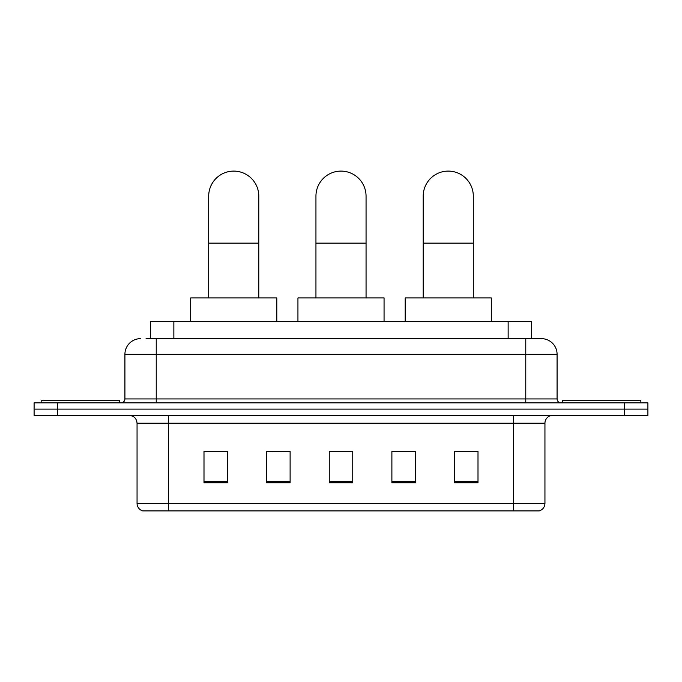 <?xml version="1.0" encoding="UTF-8"?>
<svg xmlns="http://www.w3.org/2000/svg" width="682" height="682" viewBox="0 0 682 682"><rect width="100%" height="100%" fill="white"/><g stroke="black" fill="none" stroke-linecap="round" stroke-linejoin="round"><path stroke-width="1.02" d="M275.017 451.629L266.628 451.467L266.628 482.788L290.114 482.788L290.114 451.467L266.628 451.467L290.114 451.629M150.372 338.647L150.372 321.427L531.628 321.427L531.628 338.647M146.417 338.647L535.941 338.647M146.059 338.647L156.238 338.647L156.238 354.308L124.917 354.308L124.917 398.936A3.913 3.913 0 0 1 121.004 402.849M140.577 338.647A15.66 15.66 0 0 0 124.917 354.308M541.423 338.647A15.66 15.66 0 0 1 557.083 354.308L525.762 354.308L525.762 338.647L541.184 338.647M557.083 354.308L557.083 398.936C557.313 401.314 558.618 402.619 560.996 402.849M57.586 402.849L34.1 402.849L34.1 409.115L57.586 409.115L34.1 409.115L34.1 415.372L57.586 415.372L57.586 409.115L624.414 409.115L57.586 409.115L57.586 402.849L624.414 402.849L624.414 409.115L647.9 409.115L624.414 409.115L624.414 415.372L57.586 415.372M624.414 415.372L647.9 415.372L647.9 402.849L624.414 402.849M544.944 503.376C544.73 507.127 542.855 509.633 539.309 510.895L513.631 510.895L513.631 503.376L544.944 503.376L544.944 423.207A7.826 7.826 0 0 1 552.778 415.372M513.631 510.895L142.691 510.895A7.826 7.826 0 0 1 137.056 503.376L137.056 423.207C136.588 418.45 133.979 415.841 129.222 415.372M478.005 482.788L478.005 451.467L454.519 451.467L454.519 482.788L478.005 482.788M415.372 482.788L415.372 451.467L391.886 451.467L391.886 482.788L415.372 482.788M227.481 482.788L227.481 451.467L203.995 451.467L203.995 482.788L227.481 482.788M352.747 482.788L352.747 451.467L329.253 451.467L329.253 482.788L352.747 482.788M137.056 503.376L168.369 503.376L168.369 510.895L157.781 510.895M499.548 510.895L182.452 510.895M454.519 451.629L476.445 451.629M205.555 451.629L227.481 451.629M391.886 451.629L406.983 451.629M352.747 451.629L329.253 451.629M119.435 402.849L119.435 400.505L41.15 400.505L41.15 402.849M315.945 297.94L315.945 196.16A25.055 25.055 0 0 1 341 171.105A25.055 25.055 0 0 1 366.055 196.16A25.055 25.055 0 0 0 341 171.105M366.055 297.94L366.055 196.16M384.06 321.427L384.06 297.94L297.94 297.94L297.94 321.427M208.692 297.94L208.692 196.16A25.055 25.055 0 0 1 233.738 171.105A25.055 25.055 0 0 1 258.793 196.16A25.055 25.055 0 0 0 233.738 171.105M258.793 297.94L258.793 196.16M276.798 321.427L276.798 297.94L190.679 297.94L190.679 321.427M423.207 297.94L423.207 196.16A25.055 25.055 0 0 1 448.262 171.105A25.055 25.055 0 0 1 473.308 196.16A25.055 25.055 0 0 0 448.262 171.105M473.308 297.94L473.308 196.16M491.321 321.427L491.321 297.94L405.202 297.94L405.202 321.427M640.85 402.849L640.85 400.505L562.565 400.505L562.565 402.849M173.859 338.647L173.859 321.427M508.141 338.647L508.141 321.427M156.238 402.849L156.238 398.936L557.083 398.936M124.917 398.936L156.238 398.936L156.238 354.308L525.762 354.308L525.762 402.849M513.631 415.372L513.631 423.207L137.056 423.207M544.944 423.207L513.631 423.207L513.631 503.376L168.369 503.376L168.369 415.372M352.747 481.697L329.253 481.697M290.114 481.697L266.628 481.697M227.481 481.697L203.995 481.697M415.372 481.697L391.886 481.697M478.005 481.697L454.519 481.697M315.945 243.133L366.055 243.133M208.692 243.133L258.793 243.133M423.207 243.133L473.308 243.133"/></g></svg>
